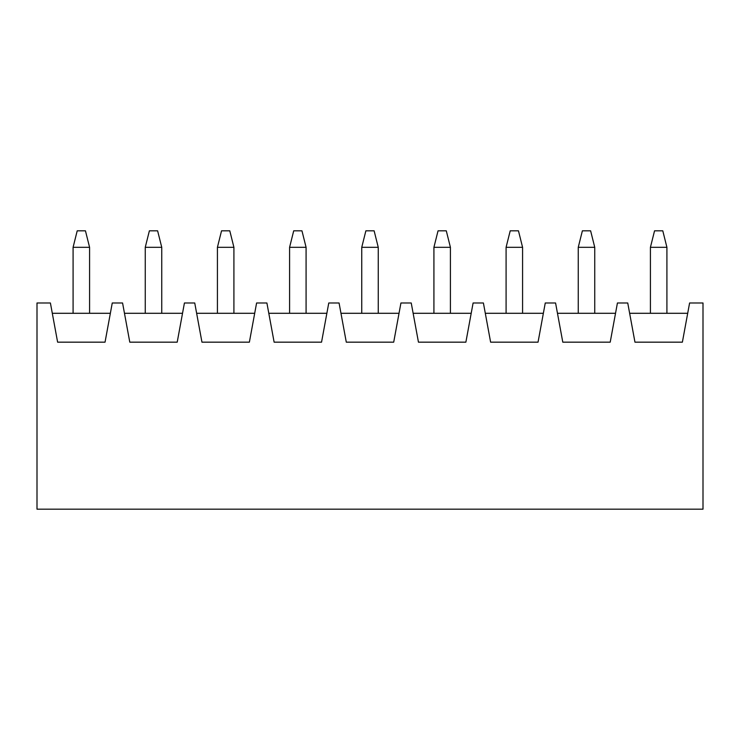 <?xml version="1.0" encoding="UTF-8"?>
<svg xmlns="http://www.w3.org/2000/svg" width="740" height="740" viewBox="0 0 740 740"><rect width="100%" height="100%" fill="white"/><g stroke="black" fill="none" stroke-linecap="round" stroke-linejoin="round"><path stroke-width="1.11" d="M689.597 302.984L703 302.984L703 509.176L37 509.176L37 302.984L50.403 302.984L57.618 342.167L105.043 342.167L112.258 302.984L122.572 302.984L129.787 342.167L177.212 342.167L184.427 302.984L194.74 302.984L201.955 342.167L249.38 342.167L256.595 302.984L266.9 302.984L274.124 342.167L321.549 342.167L328.764 302.984L339.068 302.984L346.292 342.167L393.708 342.167L400.932 302.984L411.236 302.984L418.452 342.167L465.876 342.167L473.101 302.984L483.405 302.984L490.62 342.167L538.045 342.167L545.26 302.984L555.574 302.984L562.788 342.167L610.213 342.167L617.428 302.984L627.742 302.984L634.957 342.167L682.382 342.167L689.597 302.984M629.638 313.298L687.701 313.298M557.47 313.298L615.532 313.298M485.301 313.298L543.364 313.298M413.142 313.298L471.195 313.298M340.974 313.298L399.026 313.298M268.805 313.298L326.858 313.298M196.637 313.298L254.699 313.298M124.468 313.298L182.53 313.298M52.3 313.298L110.362 313.298M89.577 247.317L73.084 247.317L77.21 230.825L85.451 230.825L89.577 247.317L89.577 313.298M73.084 247.317L73.084 313.298M161.746 247.317L145.253 247.317L149.378 230.825L157.62 230.825L161.746 247.317L161.746 313.298M145.253 247.317L145.253 313.298M233.914 247.317L217.421 247.317L221.538 230.825L229.788 230.825L233.914 247.317L233.914 313.298M217.421 247.317L217.421 313.298M306.082 247.317L289.59 247.317L293.706 230.825L301.957 230.825L306.082 247.317L306.082 313.298M289.59 247.317L289.59 313.298M378.251 247.317L361.749 247.317L365.875 230.825L374.125 230.825L378.251 247.317L378.251 313.298M361.749 247.317L361.749 313.298M450.41 247.317L433.918 247.317L438.043 230.825L446.294 230.825L450.41 247.317L450.41 313.298M433.918 247.317L433.918 313.298M522.579 247.317L506.086 247.317L510.212 230.825L518.462 230.825L522.579 247.317L522.579 313.298M506.086 247.317L506.086 313.298M594.747 247.317L578.255 247.317L582.38 230.825L590.622 230.825L594.747 247.317L594.747 313.298M578.255 247.317L578.255 313.298M666.916 247.317L650.423 247.317L654.548 230.825L662.79 230.825L666.916 247.317L666.916 313.298M650.423 247.317L650.423 313.298"/></g></svg>
